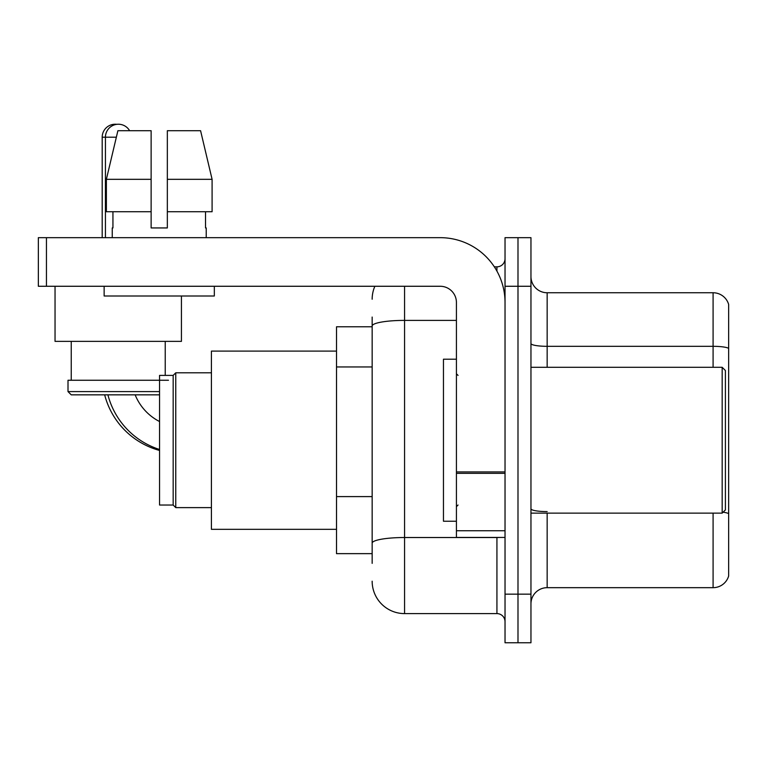 <?xml version="1.0" encoding="UTF-8"?>
<svg xmlns="http://www.w3.org/2000/svg" width="767" height="767" viewBox="0 0 767 767"><rect width="100%" height="100%" fill="white"/><g stroke="black" fill="none" stroke-linecap="round" stroke-linejoin="round"><path stroke-width="1.15" d="M372.158 357.23L372.158 317.059L372.158 326.79L336.512 326.79L336.512 553.64L372.158 553.64M372.158 563.371L372.158 317.059M505.031 594.157L505.031 642.765L517.993 642.765L517.993 594.157L517.993 642.765L530.956 642.765L530.956 594.157L517.993 594.157L517.993 286.273L517.993 594.157L505.031 594.157L505.031 286.273L517.993 286.273L517.993 237.665L517.993 286.273L530.956 286.273L530.956 594.157M530.956 286.273L530.956 237.665L505.031 237.665L505.031 286.273M404.564 286.273L404.564 613.6L496.93 613.6L496.93 537.437M494.351 266.83L496.93 266.83A8.101 8.101 0 0 0 505.031 258.728M372.158 548.779L372.158 506.316M505.031 621.701A8.101 8.101 0 0 0 496.93 613.6M372.158 299.235A32.406 32.406 0 0 1 374.862 286.273M404.564 613.6A32.406 32.406 0 0 1 372.158 581.194M530.956 603.878A16.203 16.203 0 0 1 547.159 587.675L713.089 587.675L713.089 513.133M728.65 304.422A16.203 16.203 0 0 0 713.089 292.754A16.203 16.203 0 0 1 728.65 304.422L728.65 576.007A16.203 16.203 0 0 1 713.089 587.675M723.099 512.203A16.203 2.809 180 0 1 728.65 513.631L728.65 348.343A16.203 2.809 180 0 0 713.089 346.32L713.089 292.754L547.159 292.754A16.203 16.203 0 0 1 530.956 276.551A16.203 16.203 0 0 0 547.159 292.754L547.159 367.297M167.34 227.943L151.128 227.943L167.34 227.943L151.128 227.943L167.34 227.943L167.34 130.716L200.58 130.716L212.095 179.325L212.095 211.74L167.34 211.74M159.555 450.45A77.783 77.783 0 0 1 104.667 394.842M102.193 237.665L102.193 137.197A12.962 12.962 0 0 1 116.776 124.331M159.555 421.543A51.849 51.849 0 0 1 135.145 394.842A51.849 51.849 0 0 0 159.555 421.543M173.169 505.031L173.169 375.399L175.758 372.81L175.758 507.62L173.169 505.031L159.555 505.031L159.555 375.399L173.169 375.399M336.512 351.094L211.414 351.094L211.414 529.335L336.512 529.335M159.555 449.491A77.783 77.783 0 0 1 107.907 394.842M105.434 237.665L105.434 137.197A12.962 12.962 0 0 1 129.623 130.716M55.042 286.273L55.042 341.373L181.434 341.373L181.434 295.995M159.555 394.842L71.245 394.842L68.004 391.601L159.555 391.601M168.472 380.259L68.004 380.259L68.004 391.601M505.031 537.437L456.423 537.437L456.423 471.916L505.031 471.916M505.031 302.476A64.821 64.821 0 0 0 440.21 237.665L46.451 237.665L46.451 286.273L440.21 286.273A16.203 16.203 0 0 1 456.423 302.476L456.423 471.916M46.451 286.273L38.35 286.273L38.35 237.665L46.451 237.665M151.128 179.325L151.128 211.74L151.128 179.325L106.373 179.325L117.888 130.716L151.128 130.716L151.128 227.943M112.241 227.943L112.941 227.943L112.241 227.943L112.241 237.665M206.227 227.943L205.518 227.943L206.227 227.943L206.227 237.665M205.518 211.74L205.518 227.943M112.941 227.943L112.941 211.74M104.139 286.273L104.139 295.995L214.329 295.995L214.329 286.273M151.128 211.74L106.373 211.74L106.373 179.325L117.888 130.716M212.095 211.74L212.095 179.325L167.34 179.325M212.095 179.325L200.58 130.716L212.095 179.325M722.169 367.297L725.409 370.538L725.409 509.892L722.169 513.133L722.169 367.297L530.956 367.297M456.423 359.196L443.46 359.196L443.46 521.234L456.423 521.234M372.158 366.952L336.512 366.952M372.158 496.594L336.512 496.594M499.748 537.437A8.101 1.409 0 0 1 496.93 537.523L404.564 537.523A32.406 5.628 180 0 0 372.158 543.151M372.158 326.023A32.406 5.628 180 0 1 404.564 320.395L456.423 320.395M496.93 271.096L496.93 266.83M547.159 513.133L547.159 587.675M713.089 367.297L713.089 346.32L547.159 346.32A16.203 2.809 0 0 1 530.956 343.501M547.159 511.599A16.203 2.809 0 0 1 530.956 508.789M116.344 137.197L102.193 137.197M505.031 473.325L456.423 473.325M456.423 530.745L505.031 530.745M211.414 507.62L175.758 507.62M211.414 372.81L175.758 372.81M71.245 341.373L71.245 380.259M165.231 341.373L165.231 375.399M530.956 513.133L722.169 513.133M458.043 375.399L456.423 373.778M458.043 505.031L456.423 506.651"/></g></svg>
